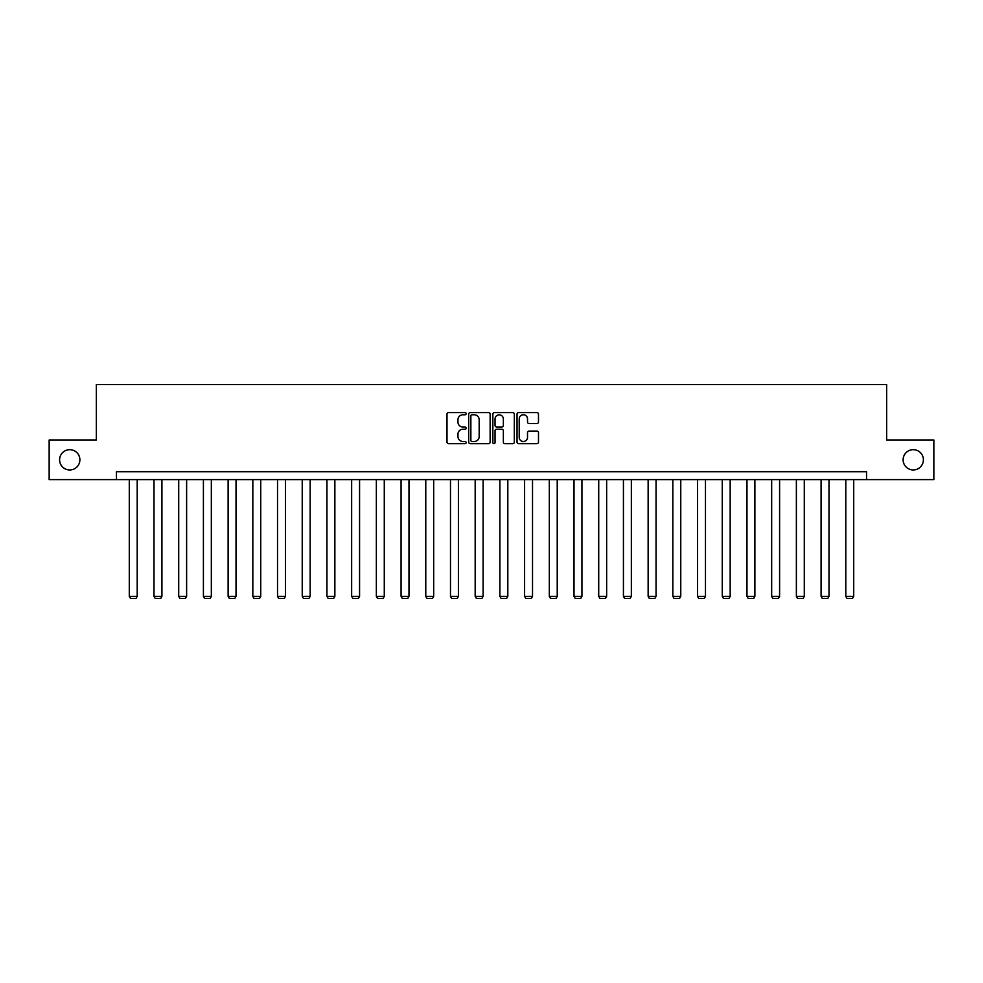 <?xml version="1.0" encoding="UTF-8"?>
<svg xmlns="http://www.w3.org/2000/svg" width="983" height="983" viewBox="0 0 983 983"><rect width="100%" height="100%" fill="white"/><g stroke="black" fill="none" stroke-linecap="round" stroke-linejoin="round"><path stroke-width="1.47" d="M466.163 413.671A1.094 1.094 0 0 0 465.07 412.59L448.555 412.59A1.561 1.561 0 0 0 446.995 414.138L446.995 442.129A1.561 1.561 0 0 0 448.555 443.677L465.07 443.677A1.094 1.094 0 0 0 466.163 442.596A1.094 1.094 0 0 0 465.07 441.502L462.932 441.502A4.976 4.976 0 0 1 457.955 436.526L457.955 434.191A4.976 4.976 0 0 1 462.932 429.227L465.07 429.227A1.094 1.094 0 0 0 466.163 428.133A1.094 1.094 0 0 0 465.07 427.04L462.932 427.04A4.976 4.976 0 0 1 457.955 422.076L457.955 419.741A4.976 4.976 0 0 1 462.932 414.765L465.07 414.765A1.094 1.094 0 0 0 466.163 413.671M903.119 459.811A10.137 10.137 0 0 0 913.256 469.948A10.137 10.137 0 0 0 923.393 459.811A10.137 10.137 0 0 0 913.256 449.673A10.137 10.137 0 0 0 903.119 459.811M59.607 459.811A10.137 10.137 0 0 0 69.744 469.948A10.137 10.137 0 0 0 79.881 459.811A10.137 10.137 0 0 0 69.744 449.673A10.137 10.137 0 0 0 59.607 459.811M536.927 423.55A1.561 1.561 0 0 0 538.487 421.99L538.487 414.138A1.561 1.561 0 0 0 536.927 412.59L518.594 412.59A1.561 1.561 0 0 0 517.033 414.138L517.033 442.129A1.561 1.561 0 0 0 518.594 443.677L536.927 443.677A1.561 1.561 0 0 0 538.487 442.129L538.487 432.643A1.561 1.561 0 0 0 536.927 431.082L529.087 431.082A1.561 1.561 0 0 0 527.527 432.643L527.527 437.349A4.153 4.153 0 0 1 523.374 441.502A4.153 4.153 0 0 1 519.208 437.349L519.208 418.918A4.153 4.153 0 0 1 523.374 414.765A4.153 4.153 0 0 1 527.527 418.918L527.527 421.99A1.561 1.561 0 0 0 529.087 423.55L536.927 423.55M116.461 479.606L49.15 479.606L49.15 440.015L96.346 440.015L96.346 384.574L886.654 384.574L886.654 440.015L933.85 440.015L933.85 479.606L866.539 479.606L866.539 471.693L116.461 471.693L116.461 479.606L866.539 479.606M490.136 414.138A1.561 1.561 0 0 0 488.588 412.59L470.243 412.59A1.561 1.561 0 0 0 468.682 414.138L468.682 442.129A1.561 1.561 0 0 0 470.243 443.677L488.588 443.677A1.561 1.561 0 0 0 490.136 442.129L490.136 414.138M494.412 412.59L512.757 412.59A1.561 1.561 0 0 1 514.318 414.138L514.318 442.129A1.561 1.561 0 0 1 512.757 443.677L504.906 443.677A1.561 1.561 0 0 1 503.357 442.129L503.357 430.775A1.561 1.561 0 0 0 501.797 429.227L496.587 429.227A1.561 1.561 0 0 0 495.039 430.775L495.039 442.596A1.094 1.094 0 0 1 493.945 443.677A1.094 1.094 0 0 1 492.864 442.596L492.864 414.138A1.561 1.561 0 0 1 494.412 412.59M471.951 414.765A1.094 1.094 0 0 0 470.857 415.846L470.857 440.409A1.094 1.094 0 0 0 471.951 441.502L474.199 441.502A4.976 4.976 0 0 0 479.176 436.526L479.176 419.741A4.976 4.976 0 0 0 474.199 414.765L471.951 414.765M503.357 419.004A4.153 4.153 0 0 0 499.192 414.838A4.153 4.153 0 0 0 495.039 419.004L495.039 425.492A1.561 1.561 0 0 0 496.587 427.04L501.797 427.04A1.561 1.561 0 0 0 503.357 425.492L503.357 419.004M137.202 479.606L137.202 596.362L129.289 596.362L129.289 479.606M137.202 596.362L136.023 598.426L130.481 598.426L129.289 596.362M161.912 479.606L161.912 596.362L153.999 596.362L153.999 479.606M161.912 596.362L160.733 598.426L155.179 598.426L153.999 596.362M186.623 479.606L186.623 596.362L178.709 596.362L178.709 479.606M186.623 596.362L185.431 598.426L179.889 598.426L178.709 596.362M211.333 479.606L211.333 596.362L203.407 596.362L203.407 479.606M211.333 596.362L210.141 598.426L204.599 598.426L203.407 596.362M236.031 479.606L236.031 596.362L228.117 596.362L228.117 479.606M236.031 596.362L234.851 598.426L229.309 598.426L228.117 596.362M260.741 479.606L260.741 596.362L252.828 596.362L252.828 479.606M260.741 596.362L259.561 598.426L254.007 598.426L252.828 596.362M285.451 479.606L285.451 596.362L277.525 596.362L277.525 479.606M285.451 596.362L284.259 598.426L278.717 598.426L277.525 596.362M310.161 479.606L310.161 596.362L302.236 596.362L302.236 479.606M310.161 596.362L308.969 598.426L303.428 598.426L302.236 596.362M334.859 479.606L334.859 596.362L326.946 596.362L326.946 479.606M334.859 596.362L333.679 598.426L328.138 598.426L326.946 596.362M359.569 479.606L359.569 596.362L351.656 596.362L351.656 479.606M359.569 596.362L358.377 598.426L352.836 598.426L351.656 596.362M384.279 479.606L384.279 596.362L376.354 596.362L376.354 479.606M384.279 596.362L383.087 598.426L377.546 598.426L376.354 596.362M408.989 479.606L408.989 596.362L401.064 596.362L401.064 479.606M408.989 596.362L407.798 598.426L402.256 598.426L401.064 596.362M433.687 479.606L433.687 596.362L425.774 596.362L425.774 479.606M433.687 596.362L432.508 598.426L426.966 598.426L425.774 596.362M458.397 479.606L458.397 596.362L450.484 596.362L450.484 479.606M458.397 596.362L457.206 598.426L451.664 598.426L450.484 596.362M483.108 479.606L483.108 596.362L475.182 596.362L475.182 479.606M483.108 596.362L481.916 598.426L476.374 598.426L475.182 596.362M507.818 479.606L507.818 596.362L499.892 596.362L499.892 479.606M507.818 596.362L506.626 598.426L501.084 598.426L499.892 596.362M532.516 479.606L532.516 596.362L524.603 596.362L524.603 479.606M532.516 596.362L531.336 598.426L525.794 598.426L524.603 596.362M557.226 479.606L557.226 596.362L549.313 596.362L549.313 479.606M557.226 596.362L556.034 598.426L550.492 598.426L549.313 596.362M581.936 479.606L581.936 596.362L574.011 596.362L574.011 479.606M581.936 596.362L580.744 598.426L575.202 598.426L574.011 596.362M606.646 479.606L606.646 596.362L598.721 596.362L598.721 479.606M606.646 596.362L605.454 598.426L599.913 598.426L598.721 596.362M631.344 479.606L631.344 596.362L623.431 596.362L623.431 479.606M631.344 596.362L630.164 598.426L624.623 598.426L623.431 596.362M656.054 479.606L656.054 596.362L648.141 596.362L648.141 479.606M656.054 596.362L654.862 598.426L649.321 598.426L648.141 596.362M680.764 479.606L680.764 596.362L672.839 596.362L672.839 479.606M680.764 596.362L679.572 598.426L674.031 598.426L672.839 596.362M705.475 479.606L705.475 596.362L697.549 596.362L697.549 479.606M705.475 596.362L704.283 598.426L698.741 598.426L697.549 596.362M730.172 479.606L730.172 596.362L722.259 596.362L722.259 479.606M730.172 596.362L728.993 598.426L723.439 598.426L722.259 596.362M754.883 479.606L754.883 596.362L746.969 596.362L746.969 479.606M754.883 596.362L753.691 598.426L748.149 598.426L746.969 596.362M779.593 479.606L779.593 596.362L771.667 596.362L771.667 479.606M779.593 596.362L778.401 598.426L772.859 598.426L771.667 596.362M804.291 479.606L804.291 596.362L796.377 596.362L796.377 479.606M804.291 596.362L803.111 598.426L797.569 598.426L796.377 596.362M829.001 479.606L829.001 596.362L821.088 596.362L821.088 479.606M829.001 596.362L827.821 598.426L822.267 598.426L821.088 596.362M853.711 479.606L853.711 596.362L845.798 596.362L845.798 479.606M853.711 596.362L852.519 598.426L846.977 598.426L845.798 596.362"/></g></svg>
